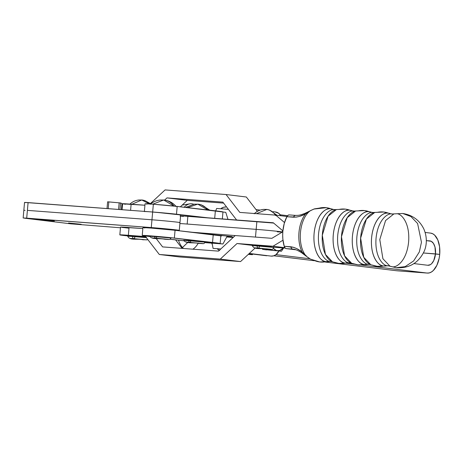 <?xml version="1.0" encoding="UTF-8"?>
<svg xmlns="http://www.w3.org/2000/svg" width="463" height="463" viewBox="0 0 463 463"><rect width="100%" height="100%" fill="white"/><g stroke="black" fill="none" stroke-linecap="round" stroke-linejoin="round"><path stroke-width="0.69" d="M154.63 228.352L165.644 229.272M198.448 243.046A2.147 1.169 94.3 0 0 199.032 243.411A2.147 1.169 -85.7 0 1 198.448 243.046M205.109 242.143L188.661 240.511A2.147 1.169 94.3 0 0 189.668 242.271A2.147 1.169 -85.7 0 1 188.661 240.511L183.944 240.32M197.776 204.142L207.852 209.953A18.231 15.285 -83.1 0 0 198.367 204.2A18.231 15.285 -83.1 0 0 197.776 204.142L187.619 207.632M164.365 238.896A2.147 1.169 94.3 0 0 164.95 239.261A2.147 1.169 -85.7 0 1 164.365 238.896M171.026 237.994L154.578 236.356A2.147 1.169 94.3 0 0 155.585 238.115A2.147 1.169 -85.7 0 1 154.578 236.356L149.688 236.107C151.719 239.799 158.959 238.017 164.955 239.261C170.778 239.562 169.331 239.921 171.084 238.023L149.757 236.142M163.694 199.987L173.978 206.087A18.231 15.285 -83.1 0 0 164.278 200.045A18.231 15.285 -83.1 0 0 163.694 199.987L152.749 204.189M146.916 204.148L145.712 203.772L153.351 204.229A18.225 0.382 -174.9 0 0 145.058 203.813L144.363 211.591A18.225 0.382 5.1 0 1 152.657 212.008L153.351 204.229L177.19 206.434L222.819 211.99M183.915 240.766L170.459 239.267A33.197 0.695 5.1 0 0 183.915 240.766M220.689 235.846L175.06 230.29L174.366 238.069A18.225 0.382 5.1 0 0 154.248 236.159A18.225 0.382 5.1 0 0 142.234 235.447A18.225 0.382 5.1 0 0 144.091 235.783L149.798 236.535L142.309 235.488L147.934 235.679L169.336 237.531L222.952 243.984L204.953 242.624L222.952 243.984L227.049 236.356L233.508 237.143L227.049 236.356L222.952 243.984L219.994 243.625A33.197 0.695 5.1 0 0 220.145 243.573L220.839 235.794A33.197 0.695 -174.9 0 0 213.235 234.666L212.54 242.444L174.366 238.069L175.06 230.29L213.235 234.666L212.54 242.444A33.197 0.695 5.1 0 1 220.145 243.573M150.44 236.263L152.709 236.541M184.523 240.413L186.792 240.691M183.77 240.262C185.802 243.955 193.042 242.172 199.038 243.411C204.86 243.717 203.413 244.07 205.167 242.172L183.84 240.297M396.594 270.745L427.083 273.048L361.516 265.062L427.083 273.048L429.236 272.921L431.371 272.036L433.409 270.421L436.893 265.276L439.155 258.279L439.711 254.407L423.402 252.977L435.486 253.892L434.977 246.987L433.449 243.399L431.227 241.292L426.33 240.627L429.953 240.899A12.235 6.661 -85.7 0 1 435.486 253.892L423.402 252.977L439.711 254.407L439.566 246.663L437.795 239.903L434.664 235.146L432.731 233.763L430.648 233.12A20.048 10.915 -85.7 0 1 439.711 254.407L435.486 253.892L439.711 254.407A20.048 10.915 -85.7 0 1 427.355 273.077A20.048 10.915 -85.7 0 1 427.083 273.048L396.594 270.745L325.356 262.064L396.594 270.745A20.048 10.915 94.3 0 0 396.866 270.774L427.355 273.077M222.344 218.924L222.969 211.938A33.197 0.695 -174.9 0 0 215.364 210.815L177.19 206.434L176.496 214.213L177.19 206.434A18.225 0.382 -174.9 0 0 153.351 204.229L152.657 212.008A18.225 0.382 5.1 0 1 176.496 214.213L207.713 217.795L171.466 213.674L150.064 211.822M222.963 212.008L225.776 212.349L227.981 219.358L225.776 212.349L222.963 212.008M228.415 209.345L216.643 208.454L215.706 210.85L216.643 208.454L228.415 209.345M280.202 214.786L287.569 215.689L280.202 214.786M425.144 232.449L430.648 233.12L425.144 232.449M215.364 210.815L214.693 218.333L215.364 210.815M144.786 228.004L143.582 227.622L151.222 228.085L175.06 230.29A18.225 0.382 -174.9 0 0 154.943 228.381A18.225 0.382 -174.9 0 0 142.928 227.669L142.234 235.447M314.227 260.71L273.801 255.784L314.227 260.71M213.078 248.388L220.799 248.967L213.078 248.388L212.071 243.162L213.078 248.388M275.989 254.638L309.834 258.765L275.989 254.638L273.656 255.831L271.173 256.108A9.376 7.859 -83.1 0 0 278.853 251.062L275.977 254.65M346.642 263.25L354.635 264.223L346.642 263.25M226.714 236.987L233.155 237.473L226.714 236.987M221.574 235.951L220.834 235.864L221.574 235.951L221.858 235.418L221.574 235.951M427.777 265.27L413.968 263.586L427.777 265.27L430.393 264.651L431.638 263.667L433.767 260.524L435.486 253.892A12.235 6.661 -85.7 0 1 427.945 265.287A12.235 6.661 -85.7 0 1 427.777 265.27M156.83 236.634A2.147 1.169 -85.7 0 1 155.585 238.115L168.486 239.377M154.376 236.477L154.995 236.506M190.912 240.783A2.147 1.169 -85.7 0 1 189.668 242.271M188.458 240.627L189.083 240.662M41.797 219.74L54.402 221.013L41.595 220.012L38.064 219.555L41.797 219.74L54.402 221.013L42.324 220.087L38.064 219.555L41.797 219.74M68.559 223.004L81.164 224.277L68.559 223.004M70.874 223.837L120.461 227.784L70.874 223.837L24.4 218.177L70.874 223.837M179.279 230.389L180.668 214.832A18.225 0.382 -174.9 0 0 171.206 213.651A18.225 0.382 -174.9 0 0 152.657 212.008L151.962 219.786L27.398 210.376L28.093 202.597L24.539 202.418L152.657 212.008L151.962 219.786A18.225 0.382 5.1 0 1 170.511 221.43A18.225 0.382 5.1 0 1 179.974 222.61A18.225 0.382 -174.9 0 0 170.511 221.43A18.225 0.382 -174.9 0 0 151.962 219.786L151.268 227.564A18.225 0.382 5.1 0 1 169.817 229.208A18.225 0.382 5.1 0 1 179.279 230.389A18.225 0.382 5.1 0 1 178.735 230.435L153.647 227.75L23.15 217.975L26.704 218.154L27.398 210.376L151.962 219.786L151.268 227.564L26.704 218.154L28.093 202.597L155.036 212.193L180.124 214.873M154.642 228.19L167.612 229.347M25.783 202.62L24.666 202.458M25.089 210.399L23.845 210.196L23.15 217.975M179.974 222.61A18.225 0.382 5.1 0 1 179.43 222.657M121.41 209.646L121.954 203.517L120.548 202.956L107.607 201.816L108.817 201.897L108.215 208.651L108.817 201.897L120.548 202.956L119.963 209.542L120.548 202.956L121.954 203.517L121.41 209.646L121.96 203.517M107.613 201.816L107.011 208.558L107.613 201.816M119.165 202.806L118.574 209.432L119.165 202.806M388.254 265.785L386.275 265.895A26.553 14.457 -85.7 0 1 383.595 266.022A26.553 14.457 -85.7 0 1 371.592 237.832A26.553 14.457 -85.7 0 1 388.318 213.136L391.739 213.981A20.829 17.467 96.9 0 1 388.318 213.136A27.34 22.924 -83.1 0 0 383.827 212.031A27.34 22.924 96.9 0 0 377.443 212.314L374.764 212.442A26.553 14.457 94.3 0 0 360.66 237.669A26.553 14.457 94.3 0 0 370.811 264.726L372.721 265.201A27.34 22.924 96.9 0 0 377.212 266.306A27.34 22.924 -83.1 0 0 383.595 266.022A27.34 22.924 96.9 0 1 377.212 266.306L383.595 266.022A20.829 17.467 96.9 0 1 387.791 265.745C383.595 266.283 374.544 257.335 376.06 238.185C377.958 219.074 388.393 212.505 392.41 214.045C388.393 212.505 377.958 219.074 376.06 238.185C374.544 257.335 383.595 266.283 387.791 265.745A20.829 17.467 -83.1 0 0 383.595 266.022C379.301 266.578 370.041 257.428 371.592 237.832C373.537 218.281 384.209 211.562 388.318 213.136A20.829 17.467 -83.1 0 0 391.739 213.981A20.829 17.467 -83.1 0 0 391.947 214.004M392.41 214.045L391.739 213.981M369.092 264.338L367.113 264.448A26.553 14.457 -85.7 0 1 364.433 264.576A26.553 14.457 -85.7 0 1 352.43 236.385A26.553 14.457 -85.7 0 1 369.156 211.689L372.576 212.529A20.829 17.467 96.9 0 1 369.156 211.689A27.34 22.924 -83.1 0 0 364.665 210.584A27.34 22.924 96.9 0 0 358.275 210.868L355.601 210.995A26.553 14.457 94.3 0 0 341.497 236.223A26.553 14.457 94.3 0 0 351.649 263.279L353.558 263.754A27.34 22.924 96.9 0 0 358.049 264.859A27.34 22.924 -83.1 0 0 364.433 264.576A27.34 22.924 96.9 0 1 358.049 264.859L364.433 264.576A20.829 17.467 96.9 0 1 368.629 264.292C364.433 264.83 355.381 255.889 356.898 236.738C358.796 217.627 369.231 211.059 373.242 212.598C369.231 211.059 358.796 217.627 356.898 236.738C355.381 255.889 364.433 264.83 368.629 264.292A20.829 17.467 -83.1 0 0 364.433 264.576C360.139 265.125 350.879 255.981 352.43 236.385C354.374 216.834 365.047 210.115 369.156 211.689A20.829 17.467 -83.1 0 0 372.576 212.529A20.829 17.467 -83.1 0 0 372.784 212.558M349.93 262.886L347.945 263.001A26.553 14.457 -85.7 0 1 345.271 263.129A26.553 14.457 -85.7 0 1 333.267 234.932A26.553 14.457 -85.7 0 1 349.987 210.243L353.414 211.082A20.829 17.467 96.9 0 1 349.987 210.243A27.34 22.924 -83.1 0 0 345.496 209.137A27.34 22.924 96.9 0 0 339.113 209.421L336.439 209.548A26.553 14.457 94.3 0 0 322.335 234.776A26.553 14.457 94.3 0 0 332.486 261.832L334.396 262.307A27.34 22.924 96.9 0 0 338.887 263.412A27.34 22.924 -83.1 0 0 345.271 263.129A27.34 22.924 96.9 0 1 338.887 263.412L345.271 263.129A20.829 17.467 96.9 0 1 349.467 262.845C345.265 263.383 336.219 254.442 337.735 235.285C339.634 216.18 350.069 209.612 354.079 211.151C350.069 209.612 339.634 216.18 337.735 235.285C336.219 254.442 345.265 263.383 349.467 262.845A20.829 17.467 -83.1 0 0 345.271 263.129C340.976 263.678 331.716 254.528 333.267 234.932C335.206 215.388 345.884 208.668 349.987 210.243A20.829 17.467 -83.1 0 0 353.414 211.082A20.829 17.467 -83.1 0 0 353.622 211.105M354.079 211.151L353.414 211.082M314.568 260.594A27.34 22.924 96.9 0 0 319.719 261.965A27.34 22.924 -83.1 0 0 326.108 261.682A27.34 22.924 96.9 0 1 319.719 261.965L326.108 261.682A20.829 17.467 96.9 0 1 330.304 261.398C326.102 261.936 317.051 252.995 318.567 233.838C320.465 214.728 330.9 208.165 334.917 209.698C330.9 208.165 320.465 214.728 318.567 233.838C317.051 252.995 326.102 261.936 330.304 261.398A20.829 17.467 -83.1 0 0 326.108 261.682C321.808 262.232 312.554 253.082 314.105 233.485C316.044 213.941 326.722 207.216 330.825 208.796A20.829 17.467 -83.1 0 0 334.245 209.635A20.829 17.467 -83.1 0 0 334.454 209.658M334.917 209.698L334.251 209.635A20.829 17.467 96.9 0 1 330.825 208.796L334.251 209.635M330.304 261.398L330.657 261.433L330.304 261.398A20.829 17.467 96.9 0 1 330.97 261.462A20.829 17.467 -83.1 0 0 330.304 261.398M141.759 199.987L149.48 203.957A15.285 12.819 -83.1 0 0 142.251 200.033A15.285 12.819 -83.1 0 0 141.759 199.987L131.857 204.252M266.948 248.822A2.147 1.169 94.3 0 0 267.539 249.187A2.147 1.169 -85.7 0 1 266.948 248.822M273.714 247.404L257.168 245.766A2.147 1.169 94.3 0 0 258.175 248.046A2.147 1.169 -85.7 0 1 257.168 245.766L252.318 245.546M258.626 245.419L258.586 245.876L258.626 245.419L271.231 246.686L258.626 245.419M256.421 213.663L266.815 209.444A15.285 12.819 -83.1 0 0 266.323 209.398C270.259 209.791 273.361 211.851 275.635 215.584M387.791 265.745A20.829 17.467 96.9 0 1 388.463 265.808A20.829 17.467 -83.1 0 0 387.791 265.745M391.883 266.653C395.992 268.227 406.664 261.508 408.609 241.958C410.16 222.362 400.9 213.211 396.606 213.761L402.746 213.489L410.918 216.522L417.609 223.513L421.457 242.265L417.609 223.513L410.918 216.522L402.746 213.489L393.926 213.889L385.557 220.562L379.793 239.597L382.913 258.759L389.979 266.179L396.206 267.712L405.142 266.63L413.615 260.964L419.328 251.947L421.457 242.265L419.328 251.947L413.615 260.964L405.142 266.63L396.206 267.712L388.144 265.779M368.629 264.292A20.829 17.467 96.9 0 1 369.3 264.361A20.829 17.467 -83.1 0 0 368.629 264.292M349.467 262.845A20.829 17.467 96.9 0 1 350.138 262.915A20.829 17.467 -83.1 0 0 349.467 262.845M330.761 261.439L328.782 261.554A26.553 14.457 -85.7 0 1 326.108 261.682A26.553 14.457 -85.7 0 1 314.105 233.485A26.553 14.457 -85.7 0 1 330.825 208.796A27.34 22.924 -83.1 0 0 326.334 207.69A27.34 22.924 96.9 0 1 330.825 208.796A26.553 14.457 -85.7 0 1 332.735 209.27L326.334 207.69A27.34 22.924 96.9 0 0 319.25 208.13L314.533 208.848L310.702 210.515A25.152 13.693 94.3 0 0 300.464 232.49A25.152 13.693 94.3 0 0 306.599 256.461L310.551 259.153L306.599 256.461L302.212 252.103A24.736 13.468 -85.7 0 1 305.626 213.877L310.702 210.515A25.152 13.693 94.3 0 0 300.464 232.49A25.152 13.693 94.3 0 0 306.599 256.461L302.212 252.103A24.736 13.468 -85.7 0 1 305.626 213.877L299.463 216.4L296.366 217.101L286.857 216.719L287.986 215.312L289.294 214.919A5.209 2.836 94.3 0 0 289.225 214.913A5.209 2.836 94.3 0 0 286.857 216.719A24.736 13.468 94.3 0 0 284.218 246.275L282.852 239.047L282.685 235.14L282.864 231.17L284.247 223.467L286.857 216.719L293.392 217.211A5.209 2.836 -85.7 0 1 295.759 215.405A5.209 2.836 -85.7 0 1 295.828 215.411A5.209 2.836 94.3 0 0 295.759 215.405A5.209 2.836 94.3 0 0 293.392 217.211C297.402 217.228 301.477 216.117 305.626 213.877A5.209 0.538 -112 0 0 305.088 213.293A5.209 0.538 68 0 1 305.626 213.877L310.702 210.515A5.209 1.823 -118.5 0 0 310.557 210.567A5.209 1.823 61.5 0 1 310.702 210.515L313.972 209.033M145.972 237.143L134.062 236.003L134.021 236.46L134.062 236.003L131.776 235.846L146.094 237.16M142.384 239.412A2.147 1.169 94.3 0 0 142.974 239.776A2.147 1.169 -85.7 0 1 142.384 239.412M147.998 239.776L142.974 239.776C137.002 238.237 129.721 240.951 127.69 236.101L146.331 237.612L132.609 236.35A2.147 1.169 94.3 0 0 133.61 238.636A2.147 1.169 -85.7 0 1 132.609 236.35L127.753 236.136M134.872 237.039A2.147 1.169 -85.7 0 1 133.61 238.636L146.505 239.892M128.448 236.257L129.414 236.379M301.569 252.445A5.209 0.434 122.4 0 0 301.558 252.694A5.209 0.434 -57.6 0 0 302.212 252.103A5.209 0.434 122.4 0 1 301.558 252.694C297.778 250.361 295.035 249.187 293.328 249.169L292.819 249.117A5.209 2.836 -85.7 0 1 290.752 246.773A5.209 2.836 94.3 0 0 292.819 249.117L286.29 248.625L295.95 249.806L286.29 248.625L285.075 247.925L284.218 246.275L293.64 247.335L296.592 248.538L302.212 252.103C298.531 249.135 294.711 247.352 290.752 246.773L284.218 246.275A5.209 2.836 94.3 0 0 286.29 248.625L293.357 249.175M345.496 209.137A27.34 22.924 96.9 0 1 349.987 210.243A26.553 14.457 -85.7 0 1 351.897 210.717L345.496 209.137L336.439 209.548L328.07 216.221L322.3 235.256L325.425 254.418L332.486 261.832L330.657 261.433M364.665 210.584A27.34 22.924 96.9 0 1 369.156 211.689A26.553 14.457 -85.7 0 1 371.06 212.164L364.665 210.584L355.601 210.995L347.233 217.668L341.462 236.703L344.588 255.865L351.649 263.279L349.82 262.88M383.827 212.031A27.34 22.924 96.9 0 1 388.318 213.136A26.553 14.457 -85.7 0 1 390.222 213.611L383.827 212.031L374.764 212.442L366.395 219.115L360.631 238.15L363.75 257.312L370.811 264.726L368.982 264.327M396.606 213.761L393.926 213.889L385.557 220.562L379.793 239.597L382.913 258.759L389.979 266.179M295.689 215.399L289.294 214.919M305.036 213.605A5.209 0.538 68 0 1 305.088 213.293L313.897 209.056L326.334 207.69M306.17 255.547A5.209 1.707 -50.6 0 0 306.257 256.155M301.558 252.694L306.419 256.363A5.209 1.707 -50.6 0 0 306.599 256.461A5.209 1.707 129.4 0 1 306.419 256.363L309.996 258.858A5.209 3.444 -60.8 0 0 310.065 258.892L309.996 258.852A5.209 3.444 -60.8 0 1 309.903 258.8L309.903 258.8M310.592 259.17L309.996 258.858M282.893 230.875L273.28 222.767L236.605 219.994L222.853 202.123L166.981 197.898L164.625 200.091L166.981 197.898L187.266 200.369L180.356 206.799L187.266 200.369L166.981 197.898L222.853 202.123L236.605 219.994L273.28 222.767L282.893 230.875M122.07 209.698L122.602 203.766A18.746 0.394 -174.9 0 1 131.133 204.195L130.583 210.341L131.133 204.195L144.931 205.236L122.909 203.865M149.96 203.986L165.077 189.923L226.048 194.529L239.799 212.407L275.734 215.121L284.514 222.535L275.734 215.121L286.985 216.493L275.734 215.121L239.799 212.407L226.048 194.529L246.328 197.001L257.37 211.354L246.328 197.001L226.048 194.529L165.077 189.923L149.96 203.986M223.623 203.118L187.266 200.369L223.623 203.118M123.916 204.027L125.595 204.247M275.335 215.092A15.285 12.819 -83.1 0 0 266.815 209.444L263.644 209.392C259.969 209.751 256.815 211.215 254.17 213.796M218.484 251.125L235.216 235.551L271.891 238.323L282.812 231.766L271.891 238.323L235.216 235.551L218.484 251.125L162.611 246.906L218.484 251.125M182.121 248.376L175.587 239.886L182.121 248.376M156.129 238.48L162.611 246.906L156.129 238.48M128.587 228.143L121.838 227.362M120.519 227.096L142.847 228.572L129.05 227.53A18.746 0.394 -174.9 0 0 120.519 227.101L119.824 234.88A18.746 0.394 5.1 0 1 128.355 235.308L129.05 227.53L128.355 235.308L119.824 234.874L130.3 236.171A18.746 0.394 5.1 0 1 119.824 234.88M145.561 236.61L128.355 235.308L145.561 236.61L159.313 254.488L179.592 256.959L159.313 254.488L145.561 236.61M133.859 236.275L130.329 235.812L130.282 236.333M146.487 237.293L145.995 237.282M145.22 237.241L142.934 237.085M179.592 256.959L240.569 261.566L220.29 259.095L159.313 254.488L220.29 259.095L240.569 261.566L255.13 248.012L240.569 261.566L179.592 256.959M253.4 245.517L237.021 243.521L220.29 259.095L237.021 243.521L253.4 245.517M271.196 247.039L285.249 248.104L271.196 247.039M284.89 247.688L272.956 246.235L237.021 243.521L272.956 246.235L284.89 247.688M271.185 247.207L271.231 246.686L270.56 246.692M269.784 246.657L267.498 246.495M258.423 245.685L254.893 245.228L254.847 245.749M282.974 240.216L272.956 246.235L282.974 240.216M259.436 246.449A2.147 1.169 -85.7 0 1 258.175 248.046L271.069 249.302M252.254 245.517C254.28 250.361 261.56 247.647 267.533 249.187C273.182 249.354 272.088 250.211 273.778 247.439L252.428 245.569M253.012 245.668L253.979 245.795M182.486 247.526L187.828 242.381L182.486 247.526A23.434 12.761 -85.7 0 1 178.527 240.21A23.434 12.761 94.3 0 0 182.486 247.526L181.155 247.115L182.486 247.526A23.434 12.761 94.3 0 0 183.475 248.481A23.434 12.761 -85.7 0 1 182.486 247.526M193.661 204.235A23.434 12.761 94.3 0 0 184.152 207.233A23.434 12.761 -85.7 0 1 189.917 203.83A23.434 12.761 -85.7 0 1 193.661 204.235M266.538 249.887L262.515 249.337L262.237 248.747L262.515 249.337L277.424 250.709A16.923 9.214 -85.7 0 1 273.454 248.388L276.243 250.419L281.446 251.259L262.515 249.337L281.446 251.259L283.651 247.983L281.446 251.259L268.181 249.817M270.878 249.968L270.901 249.401L270.878 249.968M283.269 247.954A16.923 9.214 -85.7 0 1 277.424 250.709L279.849 250.425L283.31 247.908M275.115 211.927L278.61 213.235L280.844 215.746A9.376 7.859 -83.1 0 0 275.416 211.956L273.089 211.672M249.297 253.446L271.173 256.108L249.297 253.446M249.1 253.626L266.734 255.773L249.1 253.626M219.283 250.379A9.376 7.859 96.9 0 1 217.413 248.915L219.601 250.541M220.764 208.767A9.376 7.859 96.9 0 1 225.95 207.007L223.461 207.291L220.764 208.767M252.445 254.696L248.29 254.378L252.445 254.696L248.469 254.21L252.445 254.696L252.503 254.042L252.445 254.696M211.788 243.388L212.372 244.707L211.788 243.388M198.17 243.347A23.434 12.761 -85.7 0 1 192.88 249.192A23.434 12.761 94.3 0 0 198.17 243.347M187.174 224.046L187.868 216.267A17.577 0.37 -174.9 0 0 180.582 215.787L273.639 223.068A17.577 0.37 -174.9 0 0 256.867 221.58L255.483 237.085L256.172 229.359L187.174 224.046A17.577 0.37 -174.9 0 0 179.887 223.565A17.577 0.37 5.1 0 1 187.174 224.046L256.172 229.359A17.577 0.37 5.1 0 1 282.407 232.009A17.577 0.37 -174.9 0 0 256.172 229.359L256.867 221.58L187.868 216.267L187.174 224.046M232.085 236.564L214.954 234.868L232.085 236.564M192.405 232.281L235.192 235.574L192.405 232.281M183.423 216.429L180.014 216.001M282.337 232.05A17.577 0.37 5.1 0 1 277.262 231.824M167.594 229.509L167.641 228.994M201.706 233.346L201.741 232.999M202.568 243.526L186.091 242.056M198.395 204.2L201.087 204.744L209.774 210.173M150.244 204.27C153.16 201.822 156.511 200.398 160.291 199.999L164.278 200.045C169.14 200.722 173.104 202.904 176.171 206.585M152.003 237.907L155.585 238.121M198.367 204.2L194.379 204.154L185.64 207.407M24.539 202.418L23.845 210.196M372.576 212.529L374.764 212.442M142.303 200.039L144.821 200.577L150.359 203.61M266.867 209.455L269.385 209.988L277.071 215.283M377.212 266.306L370.811 264.726M358.049 264.859L351.649 263.279M338.887 263.412L332.486 261.832M319.719 261.965L310.551 259.153M130.028 238.422L133.604 238.636M402.746 213.489C412.498 215 419.542 220.191 423.871 229.063C427.905 238.624 426.197 246.964 424.085 251.513C418.373 263.1 409.084 268.499 396.206 267.712M336.439 209.548L334.564 209.67M355.601 210.995L353.732 211.116M393.926 213.889L392.057 214.01M305.088 213.293C299.005 215.636 298.658 215.295 295.759 215.405L289.225 214.913M254.586 247.832L258.169 248.046M142.251 200.033L139.079 199.981C135.41 200.334 132.25 201.804 129.605 204.386M189.917 203.83L182.202 205.08M256.016 209.594L260.183 210.098M282.54 230.58L282.413 232.004"/></g></svg>
